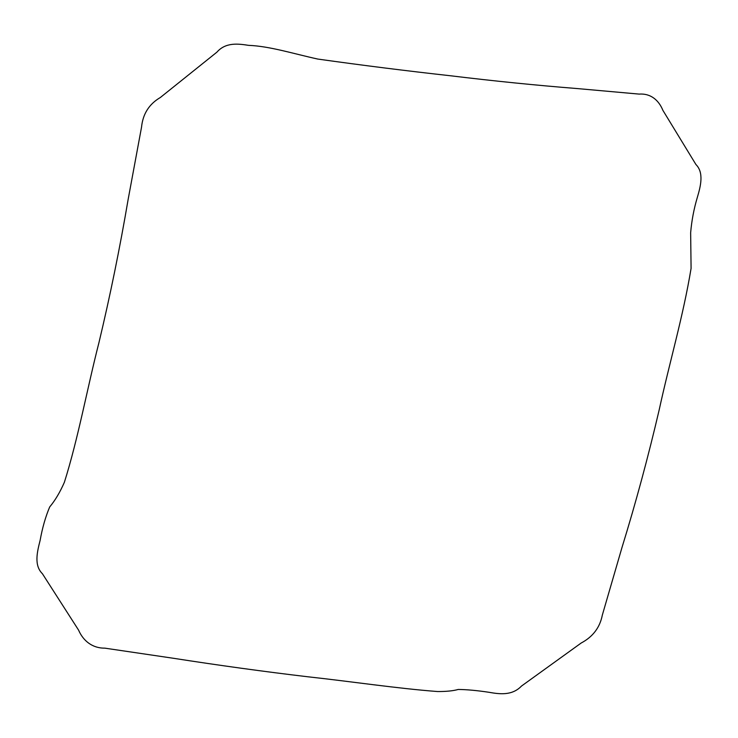 <?xml version="1.0" encoding="UTF-8"?>
<svg xmlns="http://www.w3.org/2000/svg" width="738" height="738" viewBox="0 0 738 738"><rect width="100%" height="100%" fill="white"/><g stroke="black" fill="none" stroke-linecap="round" stroke-linejoin="round"><path stroke-width="0.55" stroke-dasharray="3.69 2.77" d=""/><path stroke-width="1.11" d="M98.938 342.672C87.102 388.843 78.274 438.169 64.4 482.228C60.055 492.172 55.156 500.419 49.686 506.969C45.544 516.738 42.361 527.882 40.12 540.41C37.186 551.923 33.837 565.308 42.417 573.73L78.597 630.151C83.173 640.805 92.388 648.287 104.75 648.139L173.181 658.241C219.389 665.436 264.333 671.626 308.014 676.801C350.799 681.46 397.561 688.517 437.652 691.543C446.379 691.571 453.233 690.869 458.243 689.458C466.831 689.55 477.071 690.491 488.943 692.281C499.681 694.19 512.135 695.833 521.48 686.063L581.166 643.029C592.863 636.811 599.911 627.512 602.319 615.132L622.023 547.365C635.805 502.753 648.195 456.914 659.191 409.848C669.458 362.543 683.111 316.713 691.082 268.383L690.648 232.719C691.663 220.699 693.904 208.863 697.373 197.231C700.731 186.022 704.034 172.591 695.934 164.519L662.909 110.377C658.693 99.99 650.501 93.246 639.108 94.095L576.987 88.542C536.305 85.322 494.008 81.051 450.106 75.719C406.841 70.922 362.745 65.368 317.82 59.068C293.65 53.791 269.73 46.162 248.558 45.35C238.236 43.754 225.727 42.066 216.861 52.195L160.34 97.499C149.122 104.067 142.858 113.938 141.548 127.102L128.144 199.408C119.888 248.014 110.156 295.763 98.938 342.672"/></g></svg>
